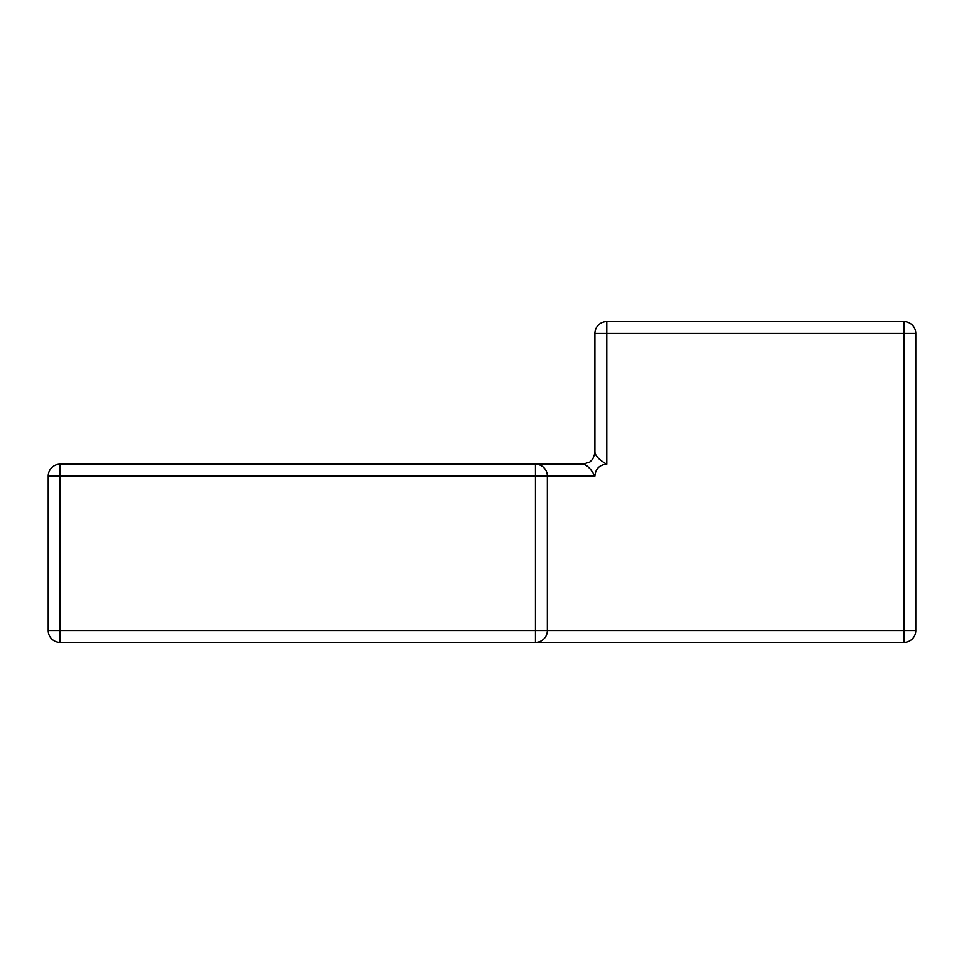 <?xml version="1.0" encoding="UTF-8"?>
<svg xmlns="http://www.w3.org/2000/svg" width="964" height="964" viewBox="0 0 964 964"><rect width="100%" height="100%" fill="white"/><g stroke="black" fill="none" stroke-linecap="round" stroke-linejoin="round"><path stroke-width="1.45" d="M583.606 464.154L60.081 464.178A11.881 11.881 0 0 0 48.2 476.059L48.2 630.564L903.919 630.564L903.919 642.446L535.478 642.446A11.881 11.881 0 0 0 547.371 630.564L547.371 476.059L594.909 476.059C595.523 468.745 599.488 464.781 606.79 464.178C599.572 460.214 595.607 456.249 594.909 452.285L594.909 333.436L606.79 333.436L606.79 464.178M60.081 642.446A11.881 11.881 0 0 1 48.2 630.564A11.881 11.881 0 0 0 60.081 642.446L535.478 642.446L535.478 476.059L547.371 476.059A11.881 11.881 0 0 0 535.478 464.178L535.478 476.059L60.081 476.059L60.081 642.446A11.881 11.881 0 0 1 48.2 630.564A11.881 11.881 0 0 0 60.081 642.446M589.956 461.937L592.752 459.117L594.86 453.369L592.752 459.117L589.908 461.973L583.16 464.166M583.027 464.166L583.027 464.166C586.98 464.877 590.944 468.841 594.909 476.059M915.8 630.564L903.919 630.564L903.919 333.436L915.8 333.436A11.881 11.881 0 0 0 903.919 321.554L903.919 333.436L606.79 333.436L606.79 321.554A11.881 11.881 0 0 0 594.909 333.436A11.881 11.881 0 0 1 606.79 321.554L903.919 321.554A11.881 11.881 0 0 1 915.8 333.436L915.8 630.564A11.881 11.881 0 0 1 903.919 642.446M48.2 476.059L60.081 476.059L60.081 464.178A11.881 11.881 0 0 0 48.2 476.059M535.478 464.178A11.881 11.881 0 0 1 547.371 476.059M535.478 642.446A11.881 11.881 0 0 0 547.371 630.564M594.909 452.429L594.86 453.381M592.752 459.117L589.908 461.973"/></g></svg>
